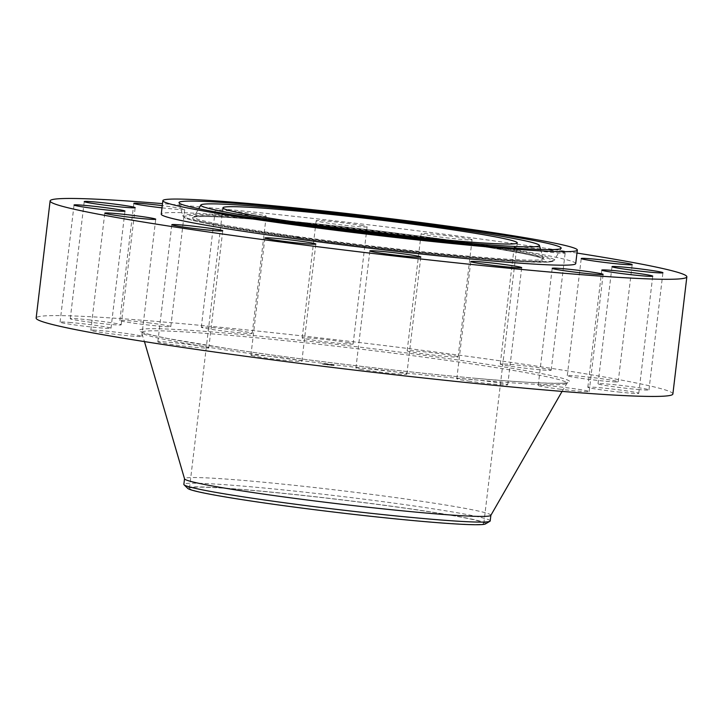 <?xml version="1.0" encoding="UTF-8"?>
<svg xmlns="http://www.w3.org/2000/svg" width="723" height="723" viewBox="0 0 723 723"><rect width="100%" height="100%" fill="white"/><g stroke="black" fill="none" stroke-linecap="round" stroke-linejoin="round"><path stroke-width="0.54" stroke-dasharray="3.62 2.71" d="M360.343 369.245A25.648 1.121 6.8 0 0 388.829 373.077A25.648 1.121 6.8 0 0 406.841 374.153A25.648 1.121 6.8 0 0 402.404 372.978A25.648 1.121 6.8 0 0 373.918 369.146A25.648 1.121 6.8 0 0 355.906 368.079A25.648 1.121 6.8 0 0 360.343 369.245M576.981 253.05A320.623 13.981 6.8 0 0 188.848 205.865A320.623 13.981 6.8 0 0 162.503 203.624M672.878 393.981A320.623 13.981 6.8 0 0 503.859 361.355A320.623 13.981 6.8 0 0 174.876 323.009A320.623 13.981 6.8 0 0 36.15 318.057M490.845 515.372A154.261 6.733 6.8 0 0 490.881 515.246A154.261 6.733 6.8 0 0 409.561 499.548A154.261 6.733 6.8 0 0 251.279 481.102A154.261 6.733 6.8 0 0 184.528 478.716A154.261 6.733 6.8 0 0 184.546 478.843M490.203 520.922A154.261 6.733 6.8 0 0 396.746 503.524A154.261 6.733 6.8 0 0 250.601 486.769A154.261 6.733 6.8 0 0 183.859 484.392M485.431 523.922A150.113 6.552 6.8 0 0 394.767 506.651A150.113 6.552 6.8 0 0 187.79 488.432M419.692 521.066A148.215 6.462 6.8 0 0 483.823 523.362A148.215 6.462 6.8 0 0 405.684 508.278A148.215 6.462 6.8 0 0 253.61 490.546A148.215 6.462 6.8 0 0 189.489 488.26A148.215 6.462 6.8 0 0 267.618 503.344A148.215 6.462 6.8 0 0 419.692 521.066M575.725 263.588A208.703 9.101 6.8 0 0 465.693 242.35A208.703 9.101 6.8 0 0 251.55 217.388A208.703 9.101 6.8 0 0 161.247 214.162M564.717 253.186A25.648 1.121 6.8 0 0 565.16 253.032A25.648 1.121 6.8 0 0 542.114 249.164A25.648 1.121 6.8 0 0 514.659 246.814A25.648 1.121 6.8 0 0 514.216 246.959A25.648 1.121 6.8 0 0 537.261 250.827A25.648 1.121 6.8 0 0 564.717 253.186M471.532 239.458A25.648 1.121 6.8 0 0 444.039 235.3A25.648 1.121 6.8 0 0 421.138 233.692A25.648 1.121 6.8 0 0 421.681 233.99A25.648 1.121 6.8 0 0 449.164 238.147A25.648 1.121 6.8 0 0 472.074 239.765A25.648 1.121 6.8 0 0 471.532 239.458M362.657 225.648A25.648 1.121 6.8 0 0 334.171 221.816A25.648 1.121 6.8 0 0 316.159 220.741A25.648 1.121 6.8 0 0 320.596 221.916A25.648 1.121 6.8 0 0 349.082 225.748A25.648 1.121 6.8 0 0 367.094 226.814A25.648 1.121 6.8 0 0 362.657 225.648M254.668 213.845A25.648 1.121 6.8 0 0 228.676 210.709A25.648 1.121 6.8 0 0 215.273 210.095A25.648 1.121 6.8 0 0 226.814 212.417A25.648 1.121 6.8 0 0 252.806 215.562A25.648 1.121 6.8 0 0 266.209 216.168A25.648 1.121 6.8 0 0 254.668 213.845M161.997 207.844A25.648 1.121 6.8 0 0 184.772 209.444A25.648 1.121 6.8 0 0 164.004 205.856A25.648 1.121 6.8 0 0 162.259 205.639M240.696 330.989A25.648 1.121 6.8 0 0 214.704 327.844A25.648 1.121 6.8 0 0 201.301 327.239A25.648 1.121 6.8 0 0 212.842 329.561A25.648 1.121 6.8 0 0 238.834 332.707A25.648 1.121 6.8 0 0 252.237 333.312A25.648 1.121 6.8 0 0 240.696 330.989M558.996 389.037A25.648 1.121 6.8 0 0 589.173 391.523A25.648 1.121 6.8 0 0 568.405 387.944A25.648 1.121 6.8 0 0 538.228 385.449A25.648 1.121 6.8 0 0 558.996 389.037M150.041 323A25.648 1.121 6.8 0 0 119.864 320.515A25.648 1.121 6.8 0 0 140.624 324.094A25.648 1.121 6.8 0 0 170.8 326.588A25.648 1.121 6.8 0 0 150.041 323M618.527 392.002A25.648 1.121 6.8 0 0 638.761 393.312A25.648 1.121 6.8 0 0 608.061 388.549A25.648 1.121 6.8 0 0 587.826 387.239A25.648 1.121 6.8 0 0 618.527 392.002M90.502 320.036A25.648 1.121 6.8 0 0 70.267 318.726A25.648 1.121 6.8 0 0 100.967 323.488A25.648 1.121 6.8 0 0 121.202 324.799A25.648 1.121 6.8 0 0 90.502 320.036M637.867 389.48A25.648 1.121 6.8 0 0 648.965 389.878A25.648 1.121 6.8 0 0 635.436 387.266A25.648 1.121 6.8 0 0 609.118 384.202A25.648 1.121 6.8 0 0 598.02 383.805A25.648 1.121 6.8 0 0 611.55 386.416A25.648 1.121 6.8 0 0 637.867 389.48M71.17 322.557A25.648 1.121 6.8 0 0 60.072 322.16A25.648 1.121 6.8 0 0 73.592 324.772A25.648 1.121 6.8 0 0 99.91 327.835A25.648 1.121 6.8 0 0 111.008 328.233A25.648 1.121 6.8 0 0 97.488 325.621A25.648 1.121 6.8 0 0 71.17 322.557M614.062 381.871A25.648 1.121 6.8 0 0 618.21 381.753A25.648 1.121 6.8 0 0 600.072 378.509A25.648 1.121 6.8 0 0 571.414 375.562A25.648 1.121 6.8 0 0 567.275 375.68A25.648 1.121 6.8 0 0 585.413 378.924A25.648 1.121 6.8 0 0 614.062 381.871M94.966 330.167A25.648 1.121 6.8 0 0 90.818 330.284A25.648 1.121 6.8 0 0 108.965 333.529A25.648 1.121 6.8 0 0 137.614 336.475A25.648 1.121 6.8 0 0 141.762 336.358A25.648 1.121 6.8 0 0 123.624 333.113A25.648 1.121 6.8 0 0 94.966 330.167M550.754 370.33A25.648 1.121 6.8 0 0 551.188 370.176A25.648 1.121 6.8 0 0 528.152 366.308A25.648 1.121 6.8 0 0 500.687 363.949A25.648 1.121 6.8 0 0 500.253 364.103A25.648 1.121 6.8 0 0 523.289 367.971A25.648 1.121 6.8 0 0 550.754 370.33M158.283 341.708A25.648 1.121 6.8 0 0 157.84 341.862A25.648 1.121 6.8 0 0 180.886 345.73A25.648 1.121 6.8 0 0 208.341 348.088A25.648 1.121 6.8 0 0 208.784 347.935A25.648 1.121 6.8 0 0 185.739 344.067A25.648 1.121 6.8 0 0 158.283 341.708M457.56 356.602A25.648 1.121 6.8 0 0 430.077 352.444A25.648 1.121 6.8 0 0 407.166 350.827A25.648 1.121 6.8 0 0 407.709 351.134A25.648 1.121 6.8 0 0 435.201 355.291A25.648 1.121 6.8 0 0 458.102 356.909A25.648 1.121 6.8 0 0 457.56 356.602M251.468 355.436A25.648 1.121 6.8 0 0 278.961 359.593A25.648 1.121 6.8 0 0 301.862 361.211A25.648 1.121 6.8 0 0 301.319 360.904A25.648 1.121 6.8 0 0 273.836 356.746A25.648 1.121 6.8 0 0 250.926 355.129A25.648 1.121 6.8 0 0 251.468 355.436M348.685 342.792A25.648 1.121 6.8 0 0 320.199 338.96A25.648 1.121 6.8 0 0 302.187 337.885A25.648 1.121 6.8 0 0 306.633 339.06A25.648 1.121 6.8 0 0 335.12 342.892A25.648 1.121 6.8 0 0 353.131 343.958A25.648 1.121 6.8 0 0 348.685 342.792M468.332 381.048A25.648 1.121 6.8 0 0 494.324 384.193A25.648 1.121 6.8 0 0 507.727 384.799A25.648 1.121 6.8 0 0 496.186 382.476A25.648 1.121 6.8 0 0 470.194 379.331A25.648 1.121 6.8 0 0 456.791 378.725A25.648 1.121 6.8 0 0 468.332 381.048M322.467 364.085L334.324 365.522L322.467 364.085M323.714 364.238L333.068 365.368L323.714 364.238M328.567 364.754L331.694 364.772L328.604 364.41M329.064 364.844L330.294 365.124L329.064 364.473M325.63 364.392L328.07 364.844L325.675 364.031L328.359 364.365L325.657 364.401M327.04 364.654L326.471 364.293L328.043 364.482L327.085 364.293M328.54 364.591L329.254 364.681L328.54 364.591M322.729 364.112L323.452 364.202L322.774 363.759M324.645 364.184L325.368 364.275L324.69 363.823M327.51 364.943L328.269 364.663L327.546 364.582M323.922 364.428L324.681 364.157L323.958 364.067M334.035 365.504L333.312 365.422L334.08 365.142M332.842 365.196L332.128 365.106L332.887 364.835M332.119 365.44L331.396 365.35L332.164 365.079M331.026 364.726L330.42 364.636L330.989 365.097M329.742 364.555L328.947 364.591L329.715 364.537M322.503 363.723L334.369 365.16L322.503 363.723M333.086 365.025L323.741 363.895L333.086 365.025M329.299 364.32L328.576 364.229L329.254 364.681M474.207 379.801A214.008 9.336 6.8 0 0 566.751 383.28A214.008 9.336 6.8 0 0 455.725 361.581A214.008 9.336 6.8 0 0 234.406 335.743A214.008 9.336 6.8 0 0 141.825 332.607A214.008 9.336 6.8 0 0 256.376 354.46A214.008 9.336 6.8 0 0 474.207 379.801M475.915 378.328A216.674 9.453 6.8 0 0 532.146 371.785A216.674 9.453 6.8 0 0 233.113 333.71A216.674 9.453 6.8 0 0 176.882 340.253A216.674 9.453 6.8 0 0 475.915 378.328M296.611 237.831A185.657 8.098 -173.2 0 1 198.726 215.49A185.657 8.098 -173.2 0 1 440.352 239.919A185.657 8.098 -173.2 0 1 538.246 262.259A185.657 8.098 -173.2 0 1 296.611 237.831M296.177 236.9A187.058 8.161 -173.2 0 1 182.865 215.96A187.058 8.161 -173.2 0 1 441.012 239.006A187.058 8.161 -173.2 0 1 554.288 260.253A187.058 8.161 -173.2 0 1 296.177 236.9M299.846 237.876A177.316 7.736 6.8 0 0 530.619 261.211A177.316 7.736 6.8 0 0 437.126 239.873A177.316 7.736 6.8 0 0 206.344 216.538A177.316 7.736 6.8 0 0 299.846 237.876M436.692 238.942A175.915 7.673 -173.2 0 1 543.253 258.635A175.915 7.673 -173.2 0 1 300.497 236.963A175.915 7.673 -173.2 0 1 193.972 216.99A175.915 7.673 -173.2 0 1 436.692 238.942M406.841 374.153L420.813 257.008M355.906 368.079L369.869 250.935M562.078 391.405L567.492 382.521C568.856 383.949 531.071 383.642 475.824 378.31C403.786 371.984 300.515 359.647 229.543 348.893L168.712 338.689C151.731 335.237 142.585 332.905 141.283 331.694L144.455 341.599M483.823 523.362L517.261 242.91M189.489 488.26L222.928 207.808M201.301 327.239L215.273 210.095M252.237 333.312L266.209 216.168M589.173 391.523L603.136 274.379M538.228 385.449L552.2 268.305M119.864 320.515L133.827 203.371M170.8 326.588L184.772 209.444M638.761 393.312L652.733 276.168M587.826 387.239L601.798 270.095M70.267 318.726L84.239 201.581M121.202 324.799L135.174 207.655M648.965 389.878L662.928 272.734M598.02 383.805L611.992 266.66M60.072 322.16L74.035 205.016M111.008 328.233L124.98 211.089M618.21 381.753L632.182 264.609M567.275 375.68L581.238 258.536M90.818 330.284L104.79 213.14M141.762 336.358L155.725 219.214M551.188 370.176L565.16 253.032M500.253 364.103L514.216 246.959M157.84 341.862L171.812 224.717M208.784 347.935L222.747 230.791M407.166 350.827L421.138 233.692M458.102 356.909L472.074 239.765M301.862 361.211L315.834 244.067M250.926 355.129L264.898 237.994M302.187 337.885L316.159 220.741M353.131 343.958L367.094 226.814M507.727 384.799L521.699 267.655M456.791 378.725L470.763 261.581M561.138 248.296L554.288 260.253L552.39 261.509L548.874 262.06L525.341 261.834C480.298 259.837 377.234 249.019 296.584 237.831C238.717 229.787 202.413 223.506 187.673 218.979L184.41 217.632L182.865 215.96L179.015 202.729M540.587 249.471L543.434 258.979C542.105 256.566 497.786 248.034 437.099 239.873C346.841 227.293 229.842 215.725 201.554 216.548C191.468 216.909 194.397 217.388 193.71 217.28L198.717 208.703"/><path stroke-width="1.08" d="M374.315 252.101A25.648 1.121 6.8 0 0 402.801 255.933A25.648 1.121 6.8 0 0 420.813 257.008A25.648 1.121 6.8 0 0 416.367 255.834A25.648 1.121 6.8 0 0 387.88 252.011A25.648 1.121 6.8 0 0 369.869 250.935A25.648 1.121 6.8 0 0 374.315 252.101M162.503 203.624A320.623 13.981 6.8 0 0 50.122 200.913A320.623 13.981 6.8 0 0 219.141 233.538A320.623 13.981 6.8 0 0 548.124 271.884A320.623 13.981 6.8 0 0 686.85 276.837A320.623 13.981 6.8 0 0 576.981 253.05M50.122 200.913L36.15 318.057A320.623 13.981 6.8 0 0 205.178 350.682A320.623 13.981 6.8 0 0 534.152 389.028A320.623 13.981 6.8 0 0 672.878 393.981L686.85 276.837M144.455 341.599L184.546 478.843A154.261 6.733 6.8 0 0 267.112 494.595A154.261 6.733 6.8 0 0 424.139 512.86A154.261 6.733 6.8 0 0 490.845 515.372L562.078 391.405M184.528 478.78L183.859 484.392A154.261 6.733 6.8 0 0 184.058 484.799A154.261 6.733 6.8 0 0 277.316 501.789A154.261 6.733 6.8 0 0 423.461 518.536A154.261 6.733 6.8 0 0 489.914 521.274A154.261 6.733 6.8 0 0 490.203 520.922L490.872 515.309M184.058 484.799L187.79 488.432A150.113 6.552 6.8 0 0 278.545 504.961A150.113 6.552 6.8 0 0 485.431 523.922L489.914 521.274M453.14 240.623A148.215 6.462 6.8 0 0 517.261 242.91A148.215 6.462 6.8 0 0 439.132 227.826A148.215 6.462 6.8 0 0 287.058 210.104A148.215 6.462 6.8 0 0 222.928 207.808A148.215 6.462 6.8 0 0 301.066 222.892A148.215 6.462 6.8 0 0 453.14 240.623M253.158 203.877A208.703 9.101 6.8 0 0 162.856 200.651A208.703 9.101 6.8 0 0 272.887 221.889A208.703 9.101 6.8 0 0 487.031 246.85A208.703 9.101 6.8 0 0 577.334 250.077A208.703 9.101 6.8 0 0 467.311 228.829A208.703 9.101 6.8 0 0 253.158 203.877M162.856 200.651L161.247 214.162A208.703 9.101 6.8 0 0 271.27 235.4A208.703 9.101 6.8 0 0 485.422 260.361A208.703 9.101 6.8 0 0 575.725 263.588L577.334 250.077M482.304 263.904A25.648 1.121 6.8 0 0 508.296 267.049A25.648 1.121 6.8 0 0 521.699 267.655A25.648 1.121 6.8 0 0 510.158 265.332A25.648 1.121 6.8 0 0 484.166 262.187A25.648 1.121 6.8 0 0 470.763 261.581A25.648 1.121 6.8 0 0 482.304 263.904M572.959 271.893A25.648 1.121 6.8 0 0 603.136 274.379A25.648 1.121 6.8 0 0 582.376 270.8A25.648 1.121 6.8 0 0 552.2 268.305A25.648 1.121 6.8 0 0 572.959 271.893M632.498 274.857A25.648 1.121 6.8 0 0 652.733 276.168A25.648 1.121 6.8 0 0 622.033 271.405A25.648 1.121 6.8 0 0 601.798 270.095A25.648 1.121 6.8 0 0 632.498 274.857M651.83 272.336A25.648 1.121 6.8 0 0 662.928 272.734A25.648 1.121 6.8 0 0 649.408 270.122A25.648 1.121 6.8 0 0 623.09 267.058A25.648 1.121 6.8 0 0 611.992 266.66A25.648 1.121 6.8 0 0 625.512 269.272A25.648 1.121 6.8 0 0 651.83 272.336M628.034 264.726A25.648 1.121 6.8 0 0 632.182 264.609A25.648 1.121 6.8 0 0 614.035 261.374A25.648 1.121 6.8 0 0 585.386 258.418A25.648 1.121 6.8 0 0 581.238 258.536A25.648 1.121 6.8 0 0 599.376 261.78A25.648 1.121 6.8 0 0 628.034 264.726M162.259 205.639A25.648 1.121 6.8 0 0 133.827 203.371A25.648 1.121 6.8 0 0 154.595 206.95A25.648 1.121 6.8 0 0 161.997 207.844M104.474 202.901A25.648 1.121 6.8 0 0 84.239 201.581A25.648 1.121 6.8 0 0 114.939 206.344A25.648 1.121 6.8 0 0 135.174 207.655A25.648 1.121 6.8 0 0 104.474 202.901M85.133 205.413A25.648 1.121 6.8 0 0 74.035 205.016A25.648 1.121 6.8 0 0 87.564 207.628A25.648 1.121 6.8 0 0 113.882 210.691A25.648 1.121 6.8 0 0 124.98 211.089A25.648 1.121 6.8 0 0 111.45 208.477A25.648 1.121 6.8 0 0 85.133 205.413M108.938 213.023A25.648 1.121 6.8 0 0 104.79 213.14A25.648 1.121 6.8 0 0 122.928 216.385A25.648 1.121 6.8 0 0 151.586 219.331A25.648 1.121 6.8 0 0 155.725 219.214A25.648 1.121 6.8 0 0 137.587 215.969A25.648 1.121 6.8 0 0 108.938 213.023M172.246 224.564A25.648 1.121 6.8 0 0 171.812 224.717A25.648 1.121 6.8 0 0 194.849 228.585A25.648 1.121 6.8 0 0 222.313 230.944A25.648 1.121 6.8 0 0 222.747 230.791A25.648 1.121 6.8 0 0 199.711 226.923A25.648 1.121 6.8 0 0 172.246 224.564M265.44 238.292A25.648 1.121 6.8 0 0 292.923 242.449A25.648 1.121 6.8 0 0 315.834 244.067A25.648 1.121 6.8 0 0 315.291 243.759A25.648 1.121 6.8 0 0 287.799 239.602A25.648 1.121 6.8 0 0 264.898 237.994A25.648 1.121 6.8 0 0 265.44 238.292M444.6 226.444A192.445 8.396 6.8 0 0 179.015 202.729A192.445 8.396 6.8 0 0 295.599 224.284A192.445 8.396 6.8 0 0 561.138 248.296A192.445 8.396 6.8 0 0 444.6 226.444M304.085 224.401A170.52 7.438 6.8 0 0 539.403 245.413A170.52 7.438 6.8 0 0 436.105 226.317A170.52 7.438 6.8 0 0 200.822 205.034A170.52 7.438 6.8 0 0 304.085 224.401M539.403 245.413L540.587 249.471M200.822 205.034L198.717 208.703"/></g></svg>
